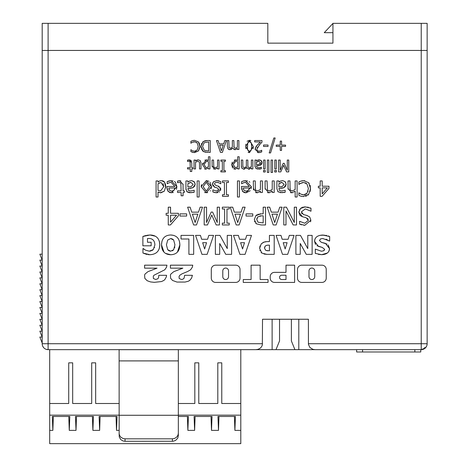 <?xml version="1.0" encoding="UTF-8"?>
<svg xmlns="http://www.w3.org/2000/svg" width="467" height="467" viewBox="0 0 467 467"><rect width="100%" height="100%" fill="white"/><g stroke="black" fill="none" stroke-linecap="round" stroke-linejoin="round"><path stroke-width="0.7" d="M332.942 32.678L324.238 32.678L332.942 23.438M362.567 349.649L362.567 351.978L420.767 351.978L420.767 349.649L421.222 349.649L315.027 349.649L312.837 349.316L309.843 347.419L308.442 344.389L308.395 319.247L262.518 319.247L262.349 345.043L261.502 346.876L260.02 348.359L258.076 349.316L255.887 349.649L272.121 349.649L272.121 319.247M362.567 351.978L356.648 351.978L356.648 349.649L315.027 349.649M152.044 250.534L153.252 249.629L154.881 244.965C154.723 240.593 152.656 238.433 148.675 238.479L148.354 238.485M147.922 238.503L147.479 238.526L147.479 242.262L151.15 242.262L151.15 245.805L142.873 245.805L142.873 236.471L144.957 235.777M152.709 239.641L152.154 239.285M154.443 247.691L154.542 247.393M146.947 254.486L142.949 253.038L142.949 248.584L145.622 250.184L149.242 251.182L151.045 250.937M143.375 248.584L144.91 249.746M159.37 241.445L159.796 244.883C159.562 251.129 156.264 254.404 149.889 254.713L148.127 254.643M146.936 235.298L150.024 234.994C156.264 235.14 159.516 238.439 159.796 244.883L159.37 248.164M142.873 236.471L150.024 234.994L155.289 236.203M144.974 235.771L146.101 235.479M149.242 251.182L153.252 249.629M148.675 238.479L147.479 238.526M149.889 254.713L142.949 253.038M296.504 224.954L293.148 224.954L285.997 210.886L285.997 224.954L283.79 224.954L283.79 207.185L286.44 207.185L294.298 222.502L294.298 207.185L296.504 207.185L296.504 224.954M303.941 206.934L308.436 207.272M310.006 207.821L310.987 208.253L310.987 211.218L305.33 208.912L301.367 211.878L303.556 214.598L307.473 215.62M299.329 210.197L300.52 208.48L305.155 206.869L310.987 208.253M301.635 213.191L302.032 213.763M303.556 214.598L306.766 215.404L309.703 216.974L310.859 220.185L310.584 221.802M309.703 216.974L310.859 220.185L304.881 225.269L303.713 225.222M299.89 215.211L298.909 212.252L300.52 208.48L301.746 207.611M302.447 207.29L302.966 207.12M301.559 224.849L299.598 224.113L299.598 221.294L304.723 223.226L308.395 220.43L306.078 217.669L302.435 216.729L298.909 212.252L298.973 211.423M306.078 217.669L302.435 216.729L300.141 215.468M308.179 219.245L307.59 218.428M304.881 225.269L299.598 224.113M234.971 214.166L237.721 222.531L240.458 214.166L234.971 214.166M232.712 207.185L234.323 212.152L241.106 212.152L242.717 207.185L245.111 207.185L239.122 224.954L236.209 224.954L230.225 207.185L232.712 207.185M282.109 207.185L276.12 224.954L273.213 224.954L267.223 207.185L269.71 207.185L271.321 212.152L278.104 212.152L279.715 207.185L282.109 207.185M277.456 214.166L271.969 214.166L274.719 222.531L277.456 214.166M229.227 224.954L222.35 224.954L222.35 223.138L224.609 223.138L224.609 209L222.35 209L222.35 207.185L229.227 207.185L229.227 209L226.968 209L226.968 223.138L229.227 223.138L229.227 224.954M259.757 213.886L263.178 213.81L263.178 207.185L265.536 207.185L265.536 224.954L261.076 224.954L256.424 223.845L254.305 219.595L255.863 215.649L257.066 214.732M254.305 219.595L255.863 215.649L261.176 213.81M258.029 214.277L258.479 214.131M263.178 215.824L261.561 215.824L257.778 216.886L256.768 219.525L258.053 222.228L263.178 222.905L263.178 215.824M261.076 224.954L256.424 223.845L255.7 223.244M254.772 221.93L254.55 221.358M257.008 218.048L256.78 219.151M261.561 215.824L260.002 215.912M192.375 214.166L195.124 222.531L197.862 214.166L192.375 214.166M190.116 207.185L191.727 212.152L198.51 212.152L200.121 207.185L202.509 207.185L196.519 224.954L193.612 224.954L187.623 207.185L190.116 207.185M246.056 213.88L252.781 213.88L252.781 216.04L246.056 216.04L246.056 213.88M186.66 216.04L179.935 216.04L179.935 213.88L186.66 213.88L186.66 216.04M204.196 207.185L206.554 207.185L206.554 222.49L211.189 212.082L212.631 212.082L217.225 222.49L217.225 207.185L219.426 207.185L219.426 224.954L216.198 224.954L211.767 215.059L207.476 224.954L204.196 224.954L204.196 207.185M292.395 192.737L290.41 192.62M288.063 189.153L288.034 180.922L289.978 180.922L290.054 188.995M289.978 187.512L290.351 190.092L292.161 190.956L295.156 189.555L295.156 180.922L297.105 180.922L297.105 197.004L295.156 197.004L295.156 191.19L294.589 191.663M295.156 191.19L291.647 192.801L288.034 188.423M166.147 213.291L168.26 213.291L168.26 207.185L170.548 207.185L170.548 213.291L178.394 213.291L178.394 215.795L170.449 224.954L168.26 224.954L168.26 215.205L166.147 215.205L166.147 213.291M176.526 215.205L170.548 215.205L170.548 222.146L176.526 215.205M257.667 192.737L255.548 192.573M253.464 189.964L253.307 180.922L255.256 180.922L255.332 188.995M255.256 187.512L255.63 190.092L257.44 190.956L260.434 189.555L260.434 180.922L262.378 180.922L262.378 192.474L260.434 192.474L260.434 191.19L259.313 192.054M260.434 191.19L256.926 192.801L253.307 188.423M318.366 186.21L320.199 186.21L320.199 180.922L322.183 180.922L322.183 186.21L328.978 186.21L328.978 188.382L322.096 196.321L320.199 196.321L320.199 187.874L318.366 187.874L318.366 186.21M327.361 187.874L322.183 187.874L322.183 193.887L327.361 187.874M228.427 196.321L222.467 196.321L222.467 194.745L224.423 194.745L224.423 182.492L222.467 182.492L222.467 180.922L228.427 180.922L228.427 182.492L226.472 182.492L226.472 194.745L228.427 194.745L228.427 196.321M302.085 180.776L304.811 180.729M300.427 181.26L303.655 180.647L308.605 182.667L309.277 183.549M310.035 185.165L310.152 185.539M310.228 185.831L310.462 190.075M308.605 182.667L310.537 188.61L308.617 194.47L307.829 195.224M310.327 190.933L310.222 191.382M308.652 194.435L303.013 196.578M306.434 196.052L305.727 196.303M301.682 196.391L300.503 196.052M303.614 196.595L300.906 196.193L298.862 195.294L298.862 192.824L299.721 193.426M299.89 195.801L298.862 195.294M299.026 192.824L300.76 194.109L303.626 194.844L305.295 194.529M302.114 194.663L302.447 194.739M299.691 183.823L298.862 184.418L298.862 181.972L301.431 180.933M298.862 181.972L299.82 181.517M306.06 194.126L307.035 193.262L308.407 188.61L306.982 183.951L303.626 182.422L299.814 183.729M300.649 183.181L299.014 184.418M302.382 182.539L301.986 182.638M306.982 183.951L305.471 182.807M307.981 191.488L308.092 191.12M303.626 194.844L307.035 193.262M207.727 192.626L204.569 192.544M210.08 182.235L211.463 186.701L206.297 192.801L201.143 186.701L201.37 184.576M201.143 186.701L206.297 180.601L211.463 186.701L211.236 188.808M210.436 190.688L210.22 190.98M206.297 180.601L208.936 181.26M203.151 186.701L206.297 191.126L209.455 186.701L206.297 182.27L203.151 186.701M282.447 192.719L278.174 191.89L276.913 188.82L276.913 180.922L278.863 180.922L278.863 182.148L279.739 181.482M279.996 181.313L280.673 180.963M278.863 182.148L280.27 181.161L282.617 180.601L285.098 181.622L285.845 182.795M282.617 180.601L285.098 181.622L286.125 184.267L286.043 185.165M286.119 184.074L284.012 187.646L282.447 188.143M285.746 186.082L284.012 187.646L278.863 188.522L279.645 190.641L281.671 191.026L285.185 190.244L285.185 192.229L283.644 192.562M281.718 188.265L281.257 188.318M280.054 188.44L278.863 188.522M284.117 184.401L281.916 182.393L278.863 183.764L278.863 186.975L282.331 186.496L284.117 184.401M278.174 191.89L277.719 191.464M285.185 192.229L280.165 192.661M278.863 186.975L280.614 186.806M280.702 186.794L281.735 186.642M281.916 182.393L280.725 182.585M279.628 183.163L278.863 183.764M199.111 197.004L197.162 197.004L197.162 180.922L199.111 180.922L199.111 197.004M265.145 189.153L265.11 180.922L267.06 180.922L267.433 190.092L269.243 190.956L272.238 189.555L272.238 180.922L274.182 180.922L274.182 192.474L272.238 192.474L272.238 191.19L271.671 191.663M270.878 190.489L271.239 190.285M269.471 192.737L267.492 192.62M272.238 191.19L268.729 192.801L265.11 188.423M168.278 181.19L169.258 180.887M169.924 180.741L173.105 180.91M169.27 182.667L167.145 183.753L167.145 181.634L167.992 181.295M166.982 188.598L166.929 186.496L174.927 186.496L171.109 182.358L170.245 182.428M173.613 183.14L173.275 182.901M169.842 192.556L167.746 190.91M167.262 189.9L167.133 189.468M173.321 192.532L170.157 192.643M174.401 181.447L175.376 182.212L176.9 186.637L176.468 189.357M168.931 188.995L169.013 189.345M173.981 190.291L174.927 187.985L168.826 187.985L169.492 190.303L171.675 191.201L173.981 190.291L174.67 189.199M171.109 182.358L168.739 182.871M167.145 181.634L171.085 180.659L176.9 186.637L171.558 192.801L168.219 191.517L166.929 187.559M244.031 180.817L247.574 180.91M249.121 181.605L249.851 182.212M242.752 181.19L245.56 180.659L251.374 186.637L251.141 188.709M250.219 190.723L246.033 192.801L244.632 192.643M251.374 186.637L246.033 192.801L242.688 191.517L242.239 190.939M244.317 192.556L242.688 191.517L241.404 186.496L249.401 186.496L245.584 182.358L244.714 182.428M241.55 189.193L241.492 188.855M248.456 190.291L249.401 187.985L243.301 187.985L243.961 190.303L246.15 191.201L248.456 190.291L249.203 189.042M244.124 182.55L241.62 183.753L241.62 181.634L243.809 180.869M241.62 181.634L242.466 181.295M245.584 182.358L243.214 182.871M248.088 183.14L247.743 182.901M243.418 189.047L243.488 189.345M165.709 185.498L165.762 186.613L164.285 191.19L160.228 192.772M159.562 192.661L158.021 192.013L158.021 197.004L156.077 197.004L156.077 180.922L158.021 180.922L158.021 182.095L158.803 181.47M163.789 181.348L164.571 182.148L165.697 187.763M158.021 182.095L159.586 181.009L161.465 180.601L164.571 182.148L165.598 184.704M161.465 180.601L163.211 180.992M159.586 181.009L160.776 180.641M159.486 182.795L158.856 183.122M163.748 186.648L161.016 182.445L158.021 183.729L158.021 190.402L160.555 191.015L163.748 186.648L163.1 183.519M164.285 191.19L160.882 192.801L158.021 192.013M237.452 180.922L239.396 180.922L239.396 197.004L237.452 197.004L237.452 180.922M287.281 160.053L288.752 160.053L288.752 171.897L286.604 171.897L283.644 165.3L280.784 171.897L278.595 171.897L278.595 160.053L280.171 160.053L280.171 170.251L283.259 163.316L284.222 163.316L287.281 170.251L287.281 160.053M216.244 180.676L217.867 180.7M218.544 180.805L219.128 180.963M213.139 186.327L212.45 184.255L213.606 181.698L216.962 180.647L220.792 181.622L220.792 183.805L218.527 182.585M217.71 182.358L215.118 182.667L214.429 183.992L216.139 185.627L217.494 185.919M219.21 182.871L216.886 182.282M218.13 186.076L219.169 186.473M216.139 185.627L218.223 186.1L220.745 189.217L220.465 190.606M220.471 187.845L220.745 189.217L216.437 192.748L215.666 192.713M213.606 181.698L214.125 181.324M216.139 187.6L215.018 187.349L212.45 184.255L212.765 182.784M213.623 192.246L212.87 191.914L212.87 189.83L216.478 191.114L218.76 189.491L217.102 187.822L214.33 187.121M214.838 192.585L214.505 192.515M217.873 192.591L216.437 192.748L212.87 191.914M219.566 191.768L219.046 192.135M276.382 171.973L274.684 171.973L274.684 170.414L276.382 170.414L276.382 171.973M185.971 189.637L185.919 180.922L187.868 180.922L187.868 182.148L189.684 180.963M187.868 182.148L189.275 181.161L191.622 180.601L194.447 182.037M191.622 180.601L194.109 181.622L195.13 184.267L195.048 185.165M194.85 182.795L195.13 184.267L193.023 187.646L192.188 187.962M194.751 186.082L193.023 187.646L187.868 188.522L188.656 190.641L190.676 191.026L194.196 190.244L194.196 192.229L192.655 192.562M191.166 188.201L187.868 188.522M193.122 184.401L190.927 182.393L187.868 183.764L187.868 186.975L191.336 186.496L193.122 184.401M187.827 192.281L186.642 191.365M191.452 192.719L187.179 191.89L185.919 188.82M194.196 192.229L189.765 192.719M189.199 192.661L188.645 192.562M190.927 182.393L189.742 182.579M188.51 183.251L187.868 183.764M268.834 172.422L267.34 172.422L267.34 160.053L268.834 160.053L268.834 172.422M183.058 184.091L183.064 190.869L184.372 190.869L184.372 192.474L183.064 192.474L183.064 195.796L181.12 195.796L181.12 192.474L177.536 192.474L177.536 190.869L181.12 190.869L180.846 183.117L179.211 182.393L177.536 182.766L177.536 181.021L180.852 180.84M177.536 181.021L179.696 180.7L183.064 184.465M179.211 182.393L177.647 182.766M265.209 171.973L263.511 171.973L263.511 170.414L265.209 170.414L265.209 171.973M274.789 160.053L276.283 160.053L276.283 168.937L274.789 168.937L274.789 160.053M235.596 169.136L233.862 168.996M232.607 167.992L231.743 164.734L232.239 162.107M236.582 160.012L237.691 160.502L237.691 156.778L239.192 156.778L239.192 168.937L237.691 168.937L237.691 168.009L237.399 168.254M234.276 160.088L236.565 160.006M235.736 161.22L233.284 164.565L235.339 167.77L237.691 166.76L237.691 161.71L235.736 161.22M237.691 168.009L234.977 169.188L231.743 164.734L235.485 159.877L237.691 160.502M271.064 160.053L272.559 160.053L272.559 172.422L271.064 172.422L271.064 160.053M225.444 171.897L220.856 171.897L220.856 170.683L222.362 170.683L222.362 161.261L220.856 161.261L220.856 160.053L225.444 160.053L225.444 161.261L223.938 161.261L223.938 170.683L225.444 170.683L225.444 171.897M263.616 160.053L265.11 160.053L265.11 168.937L263.616 168.937L263.616 160.053M207.138 159.965L208.445 160.502L208.445 156.778L209.946 156.778L209.946 168.937L208.445 168.937L208.445 168.009L205.731 169.188L204.616 168.996M208.445 168.009L205.731 169.188L202.497 164.734L202.666 163.1M204.838 160.169L206.747 159.901M207.447 161.325L206.899 161.238M206.49 161.22L204.044 164.565L206.099 167.77L208.445 166.76L208.445 161.71L206.49 161.22M202.497 164.734L206.239 159.877L208.445 160.502M255.005 166.754L254.964 160.053L256.465 160.053L256.465 160.992L256.955 160.619M257.317 160.362L258.549 159.86M256.465 160.992L257.55 160.234L260.107 159.907M258.864 159.819L261.526 160.911M261.193 160.525L261.987 163.316M261.835 161.489L262.051 162.621L260.066 165.371M261.759 164.016L260.428 165.225L256.465 165.896L257.072 167.53L259.623 167.717M258.992 165.651L257.667 165.808M257.381 165.832L256.465 165.896M260.504 162.726L258.817 161.185L256.465 162.242L256.465 164.705L259.132 164.343L260.504 162.726M259.132 164.343L260.236 163.643M259.226 169.124L255.939 168.488L254.964 166.124M260.277 167.565L261.333 167.221L261.333 168.745L257.066 169.007M261.333 168.745L259.681 169.077M258.625 167.828L261.246 167.221M258.817 161.185L257.895 161.331M256.961 161.845L256.465 162.242M200.973 162.493L201.008 168.937L199.514 168.937L199.462 162.697M196.56 160.269L198.224 159.802L200.203 160.595L200.647 161.255M199.514 163.87L199.222 161.886L197.833 161.22L195.527 162.294L195.527 168.937L194.033 168.937L194.033 160.053L195.527 160.053L195.527 161.027L196.093 160.578M195.527 161.027L198.224 159.802L200.203 160.595L201.008 163.17M241.375 166.964L241.293 160.053L242.787 160.053L242.834 166.334M242.787 165.195L243.038 167.145L244.288 167.77L246.36 166.666L246.331 160.053L247.825 160.053L247.872 166.334M246.36 166.666L246.331 165.908M247.825 165.195L248.076 167.145L249.325 167.77L251.369 166.69L251.369 160.053L252.863 160.053L252.863 168.937L251.369 168.937L251.369 167.962L250.902 168.389M244.638 169.089L243.902 169.188L241.918 168.278M242.04 168.429L241.293 165.908M246.95 168.278L246.617 167.653L243.459 169.159M249.67 169.089L248.94 169.188L246.617 167.653L246.08 168.202M251.369 167.962L248.339 169.13M285.576 146.375L281.56 146.375L281.56 150.392L280.235 150.392L280.235 146.375L276.225 146.375L276.225 145.103L280.235 145.103L280.235 141.087L281.56 141.087L281.56 145.103L285.576 145.103L285.576 146.375M212.164 167.005L212.047 160.053L213.542 160.053L213.833 167.104L215.223 167.77L217.529 166.69L217.529 160.053L219.023 160.053L219.023 168.937L217.529 168.937L217.529 167.951L216.992 168.389M215.573 169.101L213.495 168.891M217.529 167.951L214.832 169.188L212.047 165.82M268.029 146.451L263.546 146.451L263.546 145.015L268.029 145.015L268.029 146.451M191.762 162.592L191.768 167.7L192.778 167.7L192.778 168.937L191.768 168.937L191.768 171.494L190.267 171.494L190.267 168.937L187.518 168.937L187.518 167.7L190.267 167.7L190.057 161.74L188.802 161.185L187.518 161.471L187.518 160.128L190.063 159.988M190.641 160.234L191.563 161.378M187.518 160.128L189.176 159.877L191.768 162.779M188.802 161.185L187.6 161.471M247.072 141.238L249.495 140.304L253.289 146.463L249.495 152.633L248.129 152.4M245.864 148.699L245.864 144.192M253.289 146.463L253.137 148.751M249.495 152.633L245.718 146.475L249.495 140.304L250.896 140.544M247.329 146.475L247.761 150.094L249.495 151.32L251.264 150.07L251.678 146.463L251.269 142.89L249.495 141.618L247.749 142.867L247.422 148.594M249.495 141.618L248.415 141.927M251.678 146.463L251.596 144.379M249.495 151.32L250.686 150.929M269.19 152.925L273.825 137.981L275.168 137.981L270.556 152.925L269.19 152.925M228.958 149.539L227.808 148.576M231.299 149.312L229.927 149.691L228.065 148.932L227.318 146.405L227.318 140.549L228.812 140.549L229.063 147.642L230.313 148.267L232.379 147.047M235.695 149.592L234.965 149.691L232.642 148.15L229.927 149.691L229.209 149.609M232.642 148.15L231.644 149.084M232.356 146.405L232.356 140.549L233.85 140.549L234.101 147.642L235.35 148.267L237.394 147.193L237.394 140.549L238.894 140.549L238.894 149.44L237.394 149.44L237.394 148.459L234.965 149.691L233.938 149.504M237.394 148.459L236.927 148.885M233.868 146.317L233.885 146.65M256.476 145.996L260.487 141.921L254.673 141.921L254.673 140.549L261.975 140.549L261.975 142.231L260.796 143.351M259.862 144.285L256.774 149.306L257.358 150.794L259.383 151.22M261.975 142.231L259.115 145.079M257.463 147.14L257.264 147.461M259.996 151.075L261.724 150.246L261.724 151.933L261.333 152.102M258.806 151.273L260.487 150.899M261.071 150.607L261.462 150.362M255.28 148.278L257.358 144.998L260.487 141.921M255.175 149.761L256.027 146.609M260.271 152.435L258.689 152.645L255.157 149.393L255.186 148.85M261.724 151.933L258.689 152.645L257.48 152.505M315.529 244.486L314.565 241.322L314.921 239.238M319.983 235.339L324.442 235.123M315.674 253.558L315.318 253.406L315.318 249.08L321.43 251.228L323.596 250.797L324.688 249.308L322.183 247.387L317.04 245.753M323.596 250.797L324.367 250.201M327.303 253.032L321.675 254.684L318.313 254.34M328.196 244.965L329.556 248.724L328.809 251.45M328.202 235.952L329.661 236.518L329.661 241.03L322.767 238.514L320.619 238.882L319.434 240.511L321.325 242.32L327.011 244.066M329.235 241.03L326.094 239.162M325.727 235.292L326.608 235.479M321.325 242.32L325.452 243.365L329.556 248.724C329.182 252.484 326.556 254.468 321.675 254.684L315.318 253.406M322.183 247.387L318.453 246.407L314.565 241.322C314.787 237.353 317.525 235.263 322.785 235.059L329.661 236.518M226.378 140.549L222.385 152.394L220.447 152.394L216.454 140.549L218.112 140.549L219.186 143.865L223.711 143.865L224.785 140.549L226.378 140.549M223.279 145.208L219.618 145.208L221.451 150.783L223.279 145.208M283.212 242.706L285.144 248.969L287.094 242.706L283.212 242.706M280.982 235.397L282.167 239.267L288.121 239.267L289.324 235.397L294.082 235.397L287.678 254.346L282.488 254.346L276.085 235.397L280.982 235.397M201.003 147.77L200.938 145.716M201.271 144.221L201.563 143.538M202.509 142.178L204.628 140.882M203.886 151.775L203.303 151.454L200.903 146.463L203.32 141.501L207.517 140.549L210.243 140.549L210.243 152.394L204.925 152.143M205.153 140.742L205.719 140.649M206.449 140.585L207.517 140.549M208.667 141.915L204.196 142.704L202.544 146.48L204.342 150.321L208.667 151.034L208.667 141.915M207.546 152.394L203.303 151.454L202.188 150.456M201.534 149.446L201.324 148.967M266.575 241.602L269.436 241.597L269.436 235.397L274.199 235.397L274.199 254.346L266.838 254.346L261.864 253.102L261.082 252.449M259.979 250.651L259.885 250.359M261.864 253.102L259.623 248.374L260.043 245.852M266.838 254.346L264.024 254.042M259.623 248.374L261.251 243.856L264.17 242.017M265.11 241.766L265.571 241.69M267.083 250.767L267.649 250.797M264.678 246.874L264.509 248.246L265.799 250.429L269.436 250.814L269.436 245.128L268.578 245.134M267.34 245.169L265.338 245.899L264.509 248.246M269.097 245.128L266.797 245.239M261.251 243.856L263.586 242.227L266.949 241.597M193.42 140.427L194.57 140.339L198.382 141.892L199.246 143.223M195.171 141.758L192.258 142.289L190.886 143.241L190.886 141.355L192.457 140.684L194.57 140.339L198.382 141.892L199.87 146.463L199.806 147.59M199.479 143.813L199.613 144.268M199.806 145.319L199.87 146.463L198.387 150.975L193.805 152.569M199.59 148.734L199.491 149.055M198.854 150.368L198.387 150.975L194.541 152.604L190.886 151.606L190.886 149.709L192.346 150.695L194.552 151.261L197.173 150.041L198.224 146.463L197.132 142.884L196.525 142.324M192.824 152.4L190.886 151.606M192.457 140.684L192.813 140.573M190.886 141.355L191.727 140.958M193.63 141.787L193.285 141.869M197.132 142.884L194.552 141.705M195.142 151.215L195.988 150.952M240.61 242.706L242.548 248.969L244.498 242.706L240.61 242.706M238.386 235.397L239.571 239.267L245.525 239.267L246.722 235.397L251.485 235.397L245.082 254.346L239.892 254.346L233.488 235.397L238.386 235.397M295.897 235.397L300.468 235.397L307.782 248.602L307.782 235.397L312.125 235.397L312.125 254.346L306.288 254.346L300.24 243.488L300.24 254.346L295.897 254.346L295.897 235.397M231.597 254.346L225.765 254.346L219.712 243.488L219.712 254.346L215.369 254.346L215.369 235.397L219.945 235.397L227.254 248.602L227.254 235.397L231.597 235.397L231.597 254.346M213.553 235.397L207.15 254.346L201.96 254.346L195.556 235.397L200.454 235.397L201.639 239.267L207.599 239.267L208.796 235.397L213.553 235.397M206.566 242.706L202.684 242.706L204.616 248.969L206.566 242.706M179.474 241.532L179.865 244.871C179.667 251.199 176.608 254.492 170.694 254.743L165.534 253.406M163.97 252.104L161.512 244.871L161.909 241.503M170.694 254.743C164.787 254.515 161.728 251.223 161.512 244.871C161.728 238.509 164.787 235.216 170.694 234.994L170.694 234.994C176.608 235.257 179.667 238.549 179.865 244.871L177.419 252.087M170.694 234.994L173.52 235.333M163.327 238.415L163.97 237.627M171.803 238.736L170.683 238.573L167.7 240.061L166.427 244.871L167.717 249.705L168.914 250.744M169.614 251.018L170.683 251.164L173.642 249.74L174.95 244.871L173.66 240.032L172.527 239.028M174.588 247.779L174.792 246.885M172.27 250.849L173.397 250.014M167.717 249.705L170.683 251.164M173.66 240.032L170.683 238.573M181.033 235.397L193.671 235.397L193.671 254.346L188.907 254.346L188.907 239.005L181.033 239.005L181.033 235.397M251.094 279.54L243.266 279.54L243.266 282.418L268.046 282.418L268.046 279.54L260.148 279.54L260.148 265.174L251.094 265.174L251.094 279.54M153.363 278.484L153.293 276.166L154.011 275.232L164.787 269.774L166.561 267.112L166.941 265.174L144.601 265.174L144.601 268.163L157.029 268.163L147.905 271.683L144.957 274.123L144.601 275.203L144.817 278.32L147.117 280.69L150.491 281.916L154.297 282.342L161.483 281.554L163.923 280.404L165.003 279.324L166.369 276.814L166.585 275.302L158.821 275.302L158.535 277.766L157.817 278.77L155.692 279.494L153.363 278.484M294.63 282.418L294.63 265.174L286.008 265.174L286.008 272.36L274.514 272.36A4.308 4.308 0 0 0 270.2 276.668L270.2 278.104A4.308 4.308 0 0 0 274.514 282.418L294.63 282.418M191.61 278.104L192.404 275.302L184.646 275.302L184.068 278.268L182.702 279.272L181.511 279.494L179.182 278.484L179.042 276.528L179.83 275.232L182.095 273.796L187.664 271.496L190.606 269.774L192.381 267.112L192.76 265.174L170.42 265.174L170.42 268.163L182.848 268.163L173.724 271.683L170.782 274.123L170.42 275.203L170.636 278.32L172.574 280.474L176.958 282.056L185.078 282.056L188.236 281.268L189.742 280.404L191.61 278.104M215.608 282.418L235.718 282.418A4.308 4.308 0 0 0 240.032 278.104L240.032 269.488A4.308 4.308 0 0 0 235.718 265.174L215.608 265.174A4.308 4.308 0 0 0 211.294 269.488L211.294 278.104A4.308 4.308 0 0 0 215.608 282.418M297.502 278.104A4.308 4.308 0 0 0 301.81 282.418L321.926 282.418A4.308 4.308 0 0 0 326.235 278.104L326.235 269.488A4.308 4.308 0 0 0 321.926 265.174L301.81 265.174A4.308 4.308 0 0 0 297.502 269.488L297.502 278.104M421.222 23.35L427.142 23.35L427.142 343.73L427.142 50.442L42.188 50.442L42.188 23.35L267.819 23.35L267.819 43.139L332.942 43.139L332.942 23.35L421.222 23.35L421.222 343.73L308.395 343.73M42.188 50.442L42.188 343.73A5.919 5.919 0 0 0 48.107 349.649L351.832 349.649M298.792 319.247L298.792 349.649L272.121 349.649M255.887 349.649L48.107 349.649L48.107 23.35M332.942 43.139L332.942 42.001M42.176 337.051L39.858 337.051L42.188 337.086L39.858 331.167L42.176 331.126M42.188 343L39.858 337.086M42.188 260.107L39.858 260.107L42.176 260.066M42.188 301.548L39.858 295.64L42.188 295.64L39.858 289.715L42.188 289.715L39.858 283.796L42.188 283.796L39.858 277.871L42.188 277.871L39.858 271.952L42.188 271.952L39.858 266.027L42.188 266.027L39.858 260.107M39.858 266.027L42.176 265.992M39.858 271.952L42.176 271.911M42.176 277.836L39.858 277.871M42.176 283.755L39.858 283.796M39.858 289.715L42.176 289.674M42.176 295.599L39.858 295.64M42.176 301.519L39.858 301.559L42.188 301.559M42.188 307.473L39.858 301.559M42.188 307.479L39.858 307.479L42.176 307.444M42.188 313.392L39.858 307.479M42.188 313.404L39.858 313.404L42.176 313.363M39.858 331.167L42.188 331.167L39.858 325.248L42.188 325.248L39.858 319.323L42.188 319.323L39.858 313.404M42.176 319.288L39.858 319.323M42.176 325.207L39.858 325.248M42.188 254.188L39.858 254.188L42.188 254.147M42.188 260.096L39.858 254.188M217.809 403.336L217.809 362.841L221.772 362.841L221.772 403.5L240.797 403.5L240.797 443.65L49.695 443.65L49.695 415.157L119.114 415.157M240.797 403.5L240.797 349.649L49.695 349.649L49.695 415.157M49.695 403.5L68.719 403.5L68.719 362.841L72.683 362.841L72.683 403.336M119.114 403.5L95.665 403.5L95.665 362.841L91.701 362.841L91.701 403.5L72.683 403.5L72.683 362.841M125.039 441.292L173.076 441.257L175.563 440.445L177.746 438.163L178.336 435.764L178.336 349.684L119.114 349.684L119.155 433.913L119.704 435.693L120.848 437.211L123.084 438.519L125.039 438.828L125.039 441.292L123.084 440.982L120.848 439.675L119.266 436.995L119.114 433.294M178.336 403.5L194.821 403.5L194.821 362.841L198.784 362.841L198.784 403.336M217.809 362.841L217.809 403.5L198.784 403.5L198.784 362.841M49.695 430.376L52.859 430.376L53.343 416.465M68.777 416.465L69.268 430.376L69.805 416.465L52.322 416.465L52.859 430.376M69.268 430.376L76.016 430.376L76.5 416.465M92.402 416.465L92.892 430.376L93.429 416.465L75.479 416.465L76.016 430.376M92.892 430.376L99.64 430.376L100.125 416.465M116.032 416.465L116.516 430.376L117.054 416.465L99.103 416.465L99.64 430.376M116.516 430.376L119.114 430.376M178.336 416.465L188.411 416.465L187.874 430.376L194.622 430.376L195.113 416.465M211.014 416.465L211.498 430.376L212.036 416.465L194.085 416.465L194.622 430.376M211.498 430.376L218.492 430.376L218.976 416.465M234.411 416.465L234.895 430.376L235.432 416.465L217.955 416.465L218.492 430.376M234.895 430.376L240.797 430.376M178.336 415.157L240.797 415.157M178.336 415.274L119.114 415.274M172.411 441.292L172.411 438.828L125.039 438.828M172.411 438.828L174.366 438.519L176.596 437.211L178.003 435.121L178.336 433.294M178.336 360.903L119.114 360.903M178.336 349.69L119.114 349.69M95.665 362.841L95.665 403.336M68.719 403.336L68.719 362.841M91.701 403.336L91.701 362.841M221.772 362.841L221.772 403.336M194.821 403.336L194.821 362.841M187.39 416.465L187.874 430.376M424.591 347.436L425.408 347.915L426.569 346.269L425.408 347.915L421.222 349.649A5.919 5.919 0 0 0 427.142 343.73L426.949 345.236M43.314 347.209L42.614 345.936M42.293 344.844L42.188 343.73A5.919 5.919 0 0 0 48.107 349.649L46.163 349.322M279.535 319.247L279.535 340.928L275.991 349.649M294.922 349.649L291.379 340.928L291.379 319.247M228.538 270.924L228.538 276.668A2.872 2.872 0 0 1 225.666 279.54A2.872 2.872 0 0 1 222.788 276.668L222.788 270.924A2.872 2.872 0 0 1 225.666 268.046A2.872 2.872 0 0 1 228.538 270.924M286.008 275.232L286.008 279.54L281.694 279.54A2.154 2.154 0 0 1 279.54 277.386A2.154 2.154 0 0 1 281.694 275.232L286.008 275.232M314.74 270.924L314.74 276.668A2.872 2.872 0 0 1 311.868 279.54A2.872 2.872 0 0 1 308.996 276.668L308.996 270.924A2.872 2.872 0 0 1 311.868 268.046A2.872 2.872 0 0 1 314.74 270.924M262.518 343.73L42.188 343.73M414.848 351.978L414.848 349.649M421.222 349.649A5.919 5.919 0 0 0 427.142 343.73L421.222 343.73L421.222 349.649L423.166 349.322M43.711 347.693L43.431 347.36M43.419 347.343L42.83 346.415"/></g></svg>
